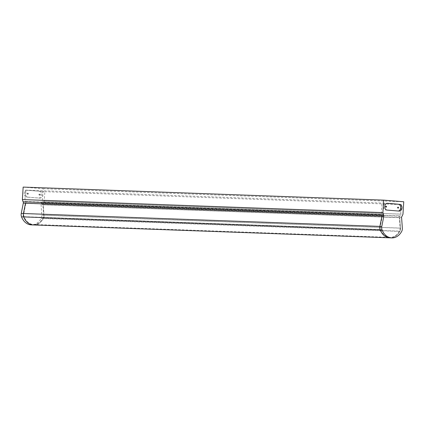 <?xml version="1.0" encoding="UTF-8"?>
<svg xmlns="http://www.w3.org/2000/svg" width="425" height="425" viewBox="0 0 425 425"><rect width="100%" height="100%" fill="white"/><g stroke="black" fill="none" stroke-linecap="round" stroke-linejoin="round"><path stroke-width="0.32" stroke-dasharray="2.12 1.59" d="M42.893 204.786L43.254 204.664L42.893 204.781A1.673 1.28 -87.9 0 1 43.44 202.985L44.253 201.222L44.853 191.702L25.537 190.118L24.937 199.638L25.527 201.519A1.673 1.28 -87.9 0 1 25.84 203.384L25.5 203.208L25.845 203.389L23.805 213.626A4.383 3.352 92.1 0 0 24.05 216.686A14.54 11.124 92.1 0 0 33.479 224.469A14.54 11.124 92.1 0 0 43.005 218.253A4.383 3.352 92.1 0 0 43.632 215.257L42.893 204.786L399.718 217.547L400.462 228.087A4.872 3.724 -87.9 0 1 399.766 231.413A15.029 11.496 -87.9 0 1 389.922 237.835A15.029 11.496 92.1 0 0 399.766 231.413A4.872 3.724 92.1 0 0 400.462 228.087L399.718 217.547L401.598 217.616M23.157 187.096L43.217 188.737L42.431 201.222L41.485 203.278A1.185 0.908 92.1 0 0 41.06 204.584L43.254 204.664L44.003 215.199L43.254 204.664L399.351 217.669A1.673 1.28 -87.9 0 1 399.904 215.868L400.717 214.104L401.312 204.584L382.001 203.001L381.4 212.521L381.985 214.402A1.673 1.28 -87.9 0 1 382.303 216.272L380.263 226.509A4.383 3.352 92.1 0 0 380.508 229.569A14.54 11.124 92.1 0 0 389.938 237.352A14.54 11.124 92.1 0 0 399.468 231.136A4.383 3.352 92.1 0 0 400.095 228.14L399.351 217.669L42.893 204.781M36.38 224.57A15.029 11.496 -87.9 0 0 43.307 218.53A4.872 3.724 -87.9 0 0 44.003 215.199A4.872 3.724 -87.9 0 1 43.307 218.53A15.029 11.496 -87.9 0 1 33.463 224.952M381.958 216.091L382.303 216.272L381.958 216.091M25.845 203.389L382.303 216.272L25.84 203.384M43.254 204.664L399.718 217.547M41.485 203.278L402.023 216.309M43.44 202.985L399.904 215.868M44.253 201.222L400.717 214.104M44.853 191.702L401.312 204.584M42.431 201.222L402.964 214.253M43.217 188.737L403.75 201.769M25.537 190.118L382.001 203.001M24.937 199.638L381.4 212.521M25.527 201.519L381.985 214.402M39.057 191.25A3.411 2.608 -87.9 0 1 41.448 194.809A3.411 2.608 -87.9 0 1 38.723 198.061A3.411 2.608 -87.9 0 1 38.627 198.055L26.61 197.072A3.411 2.608 -87.9 0 1 24.22 193.513A3.411 2.608 -87.9 0 1 26.95 190.262A3.411 2.608 -87.9 0 1 27.041 190.267L40.311 191.298A3.411 2.608 -87.9 0 1 42.702 194.852A3.411 2.608 -87.9 0 1 39.977 198.108A3.411 2.608 -87.9 0 1 39.886 198.103L27.864 197.115A3.411 2.608 -87.9 0 1 25.473 193.561A3.411 2.608 -87.9 0 1 28.204 190.304A3.411 2.608 -87.9 0 1 28.294 190.31L40.311 191.298M41.06 204.584L41.809 215.124A4.872 3.724 -87.9 0 1 41.113 218.45A15.029 11.496 -87.9 0 1 31.269 224.873M27.71 193.683A0.489 0.372 -87.9 0 1 28.454 193.726A0.489 0.372 -87.9 0 1 27.71 193.683M39.727 194.671A0.489 0.372 -87.9 0 1 40.471 194.714A0.489 0.372 -87.9 0 1 39.727 194.671M398.39 211.023A3.411 2.608 -87.9 0 1 398.002 211.044A3.411 2.608 -87.9 0 1 397.912 211.039L385.895 210.056A3.411 2.608 -87.9 0 1 383.504 206.502A3.411 2.608 -87.9 0 1 386.229 203.246A3.411 2.608 -87.9 0 1 386.32 203.251L387.095 203.315M38.787 194.634A0.489 0.372 -87.9 0 1 39.53 194.677A0.489 0.372 -87.9 0 1 38.787 194.634M26.77 193.651A0.489 0.372 -87.9 0 1 27.513 193.694A0.489 0.372 -87.9 0 1 26.77 193.651M397.986 207.193A0.489 0.372 92.1 0 0 397.439 207.613A0.489 0.372 92.1 0 0 397.954 208.075M385.964 206.205A0.489 0.372 92.1 0 0 385.422 206.63A0.489 0.372 92.1 0 0 385.932 207.092M41.809 215.124L402.342 228.151M41.113 218.45L401.646 231.482M23.805 213.626L380.263 226.509M24.05 216.686L380.508 229.569M43.005 218.253L399.468 231.136M43.632 215.257L400.095 228.14M39.886 198.103L38.627 198.055M28.294 190.31L27.041 190.267M27.864 197.115L26.61 197.072M397.912 211.039L399.165 211.087M385.895 210.056L387.148 210.104M386.32 203.251L387.393 203.288M33.479 224.469L389.938 237.352M39.977 198.108L38.723 198.061M28.204 190.304L26.95 190.262M398.002 211.044L399.256 211.092M386.229 203.246L387.483 203.293M39.137 195.149L40.083 195.187M39.174 194.177L40.115 194.214M27.12 194.167L28.061 194.204M27.157 193.194L28.098 193.226M397.795 208.112L398.108 208.128M397.827 207.14L398.14 207.15M385.778 207.129L386.091 207.14M385.81 206.157L386.123 206.167"/><path stroke-width="0.64" d="M36.38 224.57A15.029 11.496 -87.9 0 1 33.463 224.952L389.922 237.835A15.029 11.496 -87.9 0 1 380.178 229.798A4.872 3.724 -87.9 0 1 379.902 226.398L381.958 216.091L379.902 226.398A4.872 3.724 92.1 0 0 380.178 229.798A15.029 11.496 92.1 0 0 389.922 237.835L391.802 237.904A15.029 11.496 92.1 0 0 401.646 231.482A4.872 3.724 92.1 0 0 402.342 228.151L401.598 217.616A1.185 0.908 -87.9 0 1 402.023 216.309L402.964 214.253L403.75 201.769L383.69 200.127L382.904 212.606L383.578 214.795A1.185 0.908 -87.9 0 1 383.839 216.16L381.783 226.461A4.872 3.724 92.1 0 0 382.059 229.867A15.029 11.496 92.1 0 0 391.802 237.904M381.958 216.091L25.5 203.208L23.444 213.515A4.872 3.724 -87.9 0 0 23.715 216.915A15.029 11.496 -87.9 0 0 33.463 224.952A15.029 11.496 -87.9 0 1 23.715 216.915A4.872 3.724 -87.9 0 1 23.444 213.515L25.5 203.208L383.839 216.16M399.596 204.282A3.411 2.608 -87.9 0 1 401.981 207.836A3.411 2.608 -87.9 0 1 399.256 211.092A3.411 2.608 -87.9 0 1 399.165 211.087L387.148 210.104A3.411 2.608 -87.9 0 1 384.758 206.545A3.411 2.608 -87.9 0 1 387.483 203.293A3.411 2.608 -87.9 0 1 387.573 203.299L398.337 204.234A3.411 2.608 -87.9 0 1 400.733 207.538A3.411 2.608 -87.9 0 1 398.39 211.023M25.5 203.208L23.301 203.129A1.185 0.908 92.1 0 0 23.046 201.769L383.578 214.795M23.046 201.769L22.371 199.575L382.904 212.606M22.371 199.575L23.157 187.096L383.69 200.127M33.463 224.952L31.269 224.873A15.029 11.496 -87.9 0 1 21.521 216.835A4.872 3.724 -87.9 0 1 21.25 213.435L23.301 203.129M387.095 203.315L398.337 204.234M386.479 206.683A0.489 0.372 92.1 0 0 385.735 206.64A0.489 0.372 92.1 0 0 386.479 206.683M398.496 207.671A0.489 0.372 92.1 0 0 397.752 207.623A0.489 0.372 92.1 0 0 398.496 207.671M397.954 208.075A0.489 0.372 92.1 0 0 397.986 207.193M385.932 207.092A0.489 0.372 92.1 0 0 385.964 206.205M21.521 216.835L382.059 229.867M21.25 213.435L381.783 226.461"/></g></svg>
